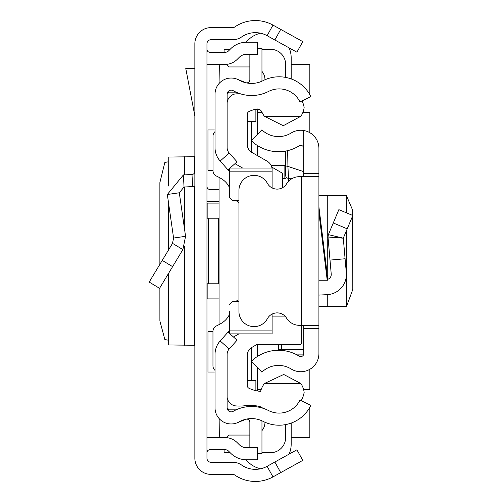 <?xml version="1.0" encoding="UTF-8"?>
<svg xmlns="http://www.w3.org/2000/svg" width="502" height="502" viewBox="0 0 502 502"><rect width="100%" height="100%" fill="white"/><g stroke="black" fill="none" stroke-linecap="round" stroke-linejoin="round"><path stroke-width="0.75" d="M159.874 287.797L159.887 320.966L164.851 339.528L168.233 340.187M159.874 264.341L159.874 182.602L164.851 162.472L168.233 161.813M168.289 185.922L168.233 157.026L168.233 186.066M168.289 157.044L194.381 156.737L194.858 156.072M280.725 29.392L302.775 41.616L296.908 52.202L274.858 39.978L280.725 29.392L272.975 25.1A36.307 36.307 0 0 0 234.603 27.077A3.025 3.025 0 0 1 232.878 27.616L210.997 27.616A16.139 16.139 0 0 0 194.858 43.756L194.858 458.244A16.139 16.139 0 0 0 210.997 474.384L232.878 474.384A3.025 3.025 0 0 1 234.603 474.923A36.307 36.307 0 0 0 272.975 476.9L280.725 472.608L274.858 462.022L296.908 449.798L302.775 460.384L280.725 472.608M274.858 39.978L267.108 35.686A24.203 24.203 0 0 0 241.531 37.004A15.129 15.129 0 0 1 232.878 39.721L210.997 39.721A4.035 4.035 0 0 0 206.962 43.756L206.962 458.244A4.035 4.035 0 0 0 210.997 462.279L232.878 462.279A15.129 15.129 0 0 1 241.531 464.996A24.203 24.203 0 0 0 267.108 466.314L274.858 462.022M206.962 203.097L219.067 203.097M219.067 298.903L206.962 298.903M206.962 186.455A3.025 3.025 0 0 0 209.987 189.48L219.067 189.48M206.962 201.277A15.129 15.129 0 0 0 209.987 201.584L219.067 201.584M206.962 283.781L219.067 283.781M206.962 218.219L208.424 218.219L208.424 283.781M218.458 283.781L218.458 218.219L219.067 218.219M218.458 218.219L208.424 218.219M206.962 49.29A3.025 3.025 0 0 0 209.987 52.315L225.047 52.315A5.045 5.045 0 0 0 228.611 50.84L230.7 48.75A22.188 22.188 0 0 1 246.388 42.25L257.338 42.25L257.338 54.354L246.388 54.354A10.084 10.084 0 0 0 239.259 57.31L237.17 59.399A17.143 17.143 0 0 1 225.047 64.419L209.987 64.419A15.129 15.129 0 0 1 206.962 64.112M206.962 452.71A3.025 3.025 0 0 1 209.987 449.685L225.047 449.685A5.045 5.045 0 0 1 228.611 451.16L230.7 453.25A22.188 22.188 0 0 0 246.388 459.75L257.338 459.75L257.338 447.646L246.388 447.646A10.084 10.084 0 0 1 239.259 444.69L237.17 442.601A17.143 17.143 0 0 0 225.047 437.581L209.987 437.581A15.129 15.129 0 0 0 206.962 437.888M194.858 186.286A15.129 15.129 0 0 1 192.624 186.568L184.033 187.02L179.308 192.774L167.329 194.494L183.399 174.934L191.996 174.483L192.624 186.568M194.858 171.464A3.025 3.025 0 0 1 191.996 174.483M167.329 194.494L173.585 238.042L185.564 236.316L179.308 192.774M173.585 238.042L172.512 243.351L182.879 249.594L185.564 236.316M172.512 243.351L149.194 282.068L159.561 288.317L182.879 249.594M194.858 68.454L185.771 68.454L194.858 115.993M194.858 345.928L194.381 345.263L168.289 344.956L168.289 273.822M168.233 273.916L168.289 344.956M219.067 418.505L219.067 432.875A10.084 10.084 0 0 0 219.305 435.058L219.148 418.593M219.067 177.375L219.067 324.606M220.234 64.419A10.084 10.084 0 0 0 219.305 66.942L219.067 83.495M212.961 331.684L207.972 331.684L207.972 372.026L215.032 372.026M215.032 129.974L207.972 129.974L207.972 170.316L213.017 170.316M206.962 64.419L209.987 64.419M291.179 64.419L309.834 64.419L309.834 94.702M309.834 407.298L309.834 437.581L291.179 437.581M209.987 437.581L206.962 437.581M257.388 389.677L261.122 389.677M303.635 389.677L309.834 389.677L309.834 369.296M309.834 132.704L309.834 112.322L302.919 112.322M262.019 112.322L257.388 112.322M220.234 437.581A10.084 10.084 0 0 1 219.305 435.058M260.613 468.774A25.213 25.213 0 0 1 247.932 461.758L245.509 459.732M291.179 423.086L291.179 444.138A25.213 25.213 0 0 1 289.121 454.115M257.388 134.492L257.388 109.806L260.03 109.806L255.876 109.806M291.179 78.914L291.179 57.862A25.213 25.213 0 0 0 289.121 47.885M260.613 33.226A25.213 25.213 0 0 0 247.932 40.242L245.509 42.268M227.136 94.169L227.136 147.626A8.07 8.07 0 0 0 229.182 152.997L220.158 161.06A20.168 20.168 0 0 1 215.032 147.626L215.032 94.169A16.139 16.139 0 0 1 239.134 80.138A25.213 25.213 0 0 0 263.054 80.659A35.297 35.297 0 0 1 310.845 96.616L299.964 101.919A23.199 23.199 0 0 0 268.557 91.433A37.317 37.317 0 0 1 233.16 90.661A4.035 4.035 0 0 0 227.136 94.169L229.15 92.155L236.078 92.155M236.078 409.845L229.15 409.845L227.136 407.831A4.035 4.035 0 0 0 233.16 411.339A37.317 37.317 0 0 1 268.557 410.567A23.199 23.199 0 0 0 299.964 400.081L310.845 405.384A35.297 35.297 0 0 1 263.054 421.341A25.213 25.213 0 0 0 239.134 421.862A16.139 16.139 0 0 1 215.032 407.831L215.032 354.374A20.168 20.168 0 0 1 220.158 340.94L228.021 332.129L229.37 333.334M251.339 347.71L251.339 380.598M251.339 121.402L251.339 152.1M264.956 422.245A12.606 12.606 0 0 1 261.956 430.616M226.565 437.65L229.15 435.058L249.852 435.058M224.105 449.685L224.105 452.71L230.161 452.71M261.956 452.71L270.503 452.71A15.129 15.129 0 0 0 285.632 437.581L285.632 424.604M257.388 390.97L257.388 367.508M257.388 356.495L257.388 344.366M282.601 187.679L282.601 173.322L271.714 167.034M257.388 155.589L257.388 145.505M285.632 77.396L285.632 64.419A15.129 15.129 0 0 0 270.503 49.29L261.956 49.29M230.161 49.29L224.105 49.29L224.105 52.315M226.565 64.35L229.15 66.942L249.852 66.942M261.956 71.384A12.606 12.606 0 0 1 264.956 79.755M282.601 178.392L285.632 178.392M271.017 165.277L284.854 165.277L284.854 178.392M285.632 165.277L284.854 165.277M346.38 304.632L347.221 304.526L352.806 289.434L352.749 210.413L347.221 197.474L346.38 197.368M318.914 306.471L346.38 306.471L346.305 276.251M303.785 176.673L303.785 173.642L318.914 173.642L318.914 328.358L303.785 328.358L303.785 325.327M303.785 328.358L303.785 353.577A3.025 3.025 0 0 1 299.167 356.15A39.143 39.143 0 0 0 251.358 361.264L261.868 372.151A24.014 24.014 0 0 1 291.198 369.008A18.154 18.154 0 0 0 318.914 353.577L318.914 328.358M318.914 173.642L318.914 148.423A18.154 18.154 0 0 0 291.198 132.992A24.014 24.014 0 0 1 261.868 129.849L251.358 140.736A39.143 39.143 0 0 0 299.167 145.85A3.025 3.025 0 0 1 303.785 148.423L303.785 131.129M318.914 206.893L327.95 280.248L318.914 280.248M303.785 173.642L303.785 148.423M318.914 176.673L301.263 176.673L301.263 325.327L318.914 325.327M301.263 325.327L299.456 325.327A15.129 15.129 0 0 1 286.579 318.149A11.094 11.094 0 0 0 267.378 318.701A15.129 15.129 0 0 1 238.939 311.51L238.939 190.49A15.129 15.129 0 0 1 267.378 183.299A11.094 11.094 0 0 0 286.579 183.851A15.129 15.129 0 0 1 299.456 176.673L301.263 176.673M318.914 295.082L327.266 294.643A20.168 20.168 0 0 0 346.305 272.749L343.293 238.18L328.383 234.629L328.007 237.013L328.383 234.629L338.856 209.648L352.806 215.502L347.221 228.824L333.265 222.976M345.087 258.762L330.015 260.08L328.007 237.013L343.293 238.18L347.221 228.824M327.831 279.275A5.045 5.045 0 0 0 331.232 274.061L330.015 260.08M318.914 195.529L346.38 195.529L346.305 212.773M278.572 344.366L278.572 350.283L278.572 349.794L281.597 349.587L281.597 350.402M287.659 150.644L287.922 166.419L303.785 171.671M292.892 178.166L288.656 178.361A3.025 3.012 180 0 1 285.632 175.349L285.632 151.071L285.632 175.349M285.632 165.93L287.922 166.419L288.656 181.203M229.985 333.88L237.051 340.193L229.182 349.003A8.07 8.07 0 0 0 227.136 354.374L227.136 407.831M220.158 161.06L229.37 171.377M228.021 169.871L229.37 168.666M230.067 168.044L237.051 161.807L229.182 152.997M229.37 330.623L228.021 332.129M237.214 79.209L245.691 82.635A3.025 3.025 0 0 0 249.852 79.831L249.852 54.354M261.893 81.217A15.129 15.129 0 0 0 261.956 79.831L261.956 48.512L257.338 48.512M237.214 422.791L245.691 419.365A3.025 3.025 0 0 1 249.852 422.169L249.852 447.646M257.338 453.488L261.956 453.488L261.956 422.169A15.129 15.129 0 0 0 261.893 420.783M255.254 109.298L255.876 109.298L255.876 121.402L247.304 121.402M227.142 397.408A5.045 5.045 0 0 0 227.136 397.741M247.254 380.598L255.876 380.598L255.876 390.663M302.066 100.896A26.223 26.223 0 0 1 304.137 107.441A20.331 20.331 0 0 1 300.88 116.269L283.95 125.343L282.588 125.374L264.391 116.269A22.747 22.747 0 0 1 261.837 111.94A5.026 5.026 0 0 0 256.183 109.085A33.258 33.258 0 0 0 249.036 111.519A3.025 3.025 0 0 0 247.304 114.255L247.304 144.551A9.08 9.08 0 0 0 251.872 152.432L267.051 161.123A10.084 10.084 0 0 1 271.958 168.044M263.136 408.314A56.111 56.111 0 0 0 259.936 406.551A41.653 41.653 0 0 0 244.907 405.741A43.674 43.674 0 0 1 234.785 405.804A10.027 10.027 0 0 1 227.136 397.327M229.37 330.071L272.122 330.071L272.122 333.88L229.37 333.88L229.37 311.196M215.032 131.612A6.049 6.049 0 0 0 213.017 136.124L213.017 170.605A6.049 6.049 0 0 0 216.519 176.095A46.391 46.391 0 0 1 222.16 179.208A20.168 20.168 0 0 1 229.37 187.359M234.415 200.536A5.045 5.045 0 0 1 237.986 202.017L238.939 202.017M234.415 301.388A5.045 5.045 0 0 0 237.91 299.983L238.939 299.983M229.37 314.622A20.168 20.168 0 0 1 222.154 322.78A46.391 46.391 0 0 1 216.475 325.905A6.049 6.049 0 0 0 212.961 331.395L212.961 365.851A6.049 6.049 0 0 0 215.032 370.407M272.122 330.071L272.122 314.083M232.395 301.388L238.939 301.388L232.395 301.388L229.37 304.419M232.395 200.536L238.939 200.536L232.395 200.536L229.37 197.512L229.37 190.729M229.37 197.512L229.37 168.044L229.37 171.86L272.122 171.86L272.122 168.044L272.122 187.917M301.369 325.327L301.369 343.362A1.01 1.01 -0 0 1 300.365 344.366L257.137 344.366L251.822 347.415A9.08 9.08 180 0 0 247.254 355.291L247.254 385.536A3.025 3.025 180 0 0 248.979 388.266A33.258 33.258 0 0 0 260.601 391.384A22.747 22.747 0 0 1 264.391 383.547L300.886 383.547A20.362 20.362 0 0 1 304.156 392.395A26.223 26.223 0 0 1 301.187 400.671M233.474 336.999L238.914 333.88M284.985 316.128L272.122 316.128M264.391 383.547L283.712 374.467L300.886 383.547M242.61 168.044L234.967 163.671M300.88 116.269L264.391 116.269M227.136 102.791A9.921 9.921 0 0 1 234.785 94.012A43.674 43.674 0 0 1 240.201 93.748M237.986 202.017L238.939 203.36M267.108 35.686L272.975 25.1M267.108 466.314L272.975 476.9M207.872 203.097L207.872 218.219M207.872 283.781L207.872 298.903M183.399 174.934L184.033 187.02M162.246 260.4L172.613 266.644M194.381 345.263L194.381 186.374M194.381 173.096L194.381 156.737M184.485 345.238L184.485 246.287M184.485 228.774L184.485 186.995M184.485 174.878L184.485 156.762M168.289 250.366L168.289 201.183M327.222 280.248L318.914 212.798M346.305 231.002L346.305 272.749M327.266 195.529L327.266 274.682M327.266 294.643L327.266 306.471M303.785 349.587L281.597 349.587L281.597 344.366M296.989 354.895L303.478 354.895M229.182 349.003L220.158 340.94M168.233 250.454L168.233 200.806M346.38 195.529L346.38 212.804M346.38 230.82L346.38 306.471M297.146 354.983L303.44 354.983M229.37 168.044L272.122 168.044"/></g></svg>

